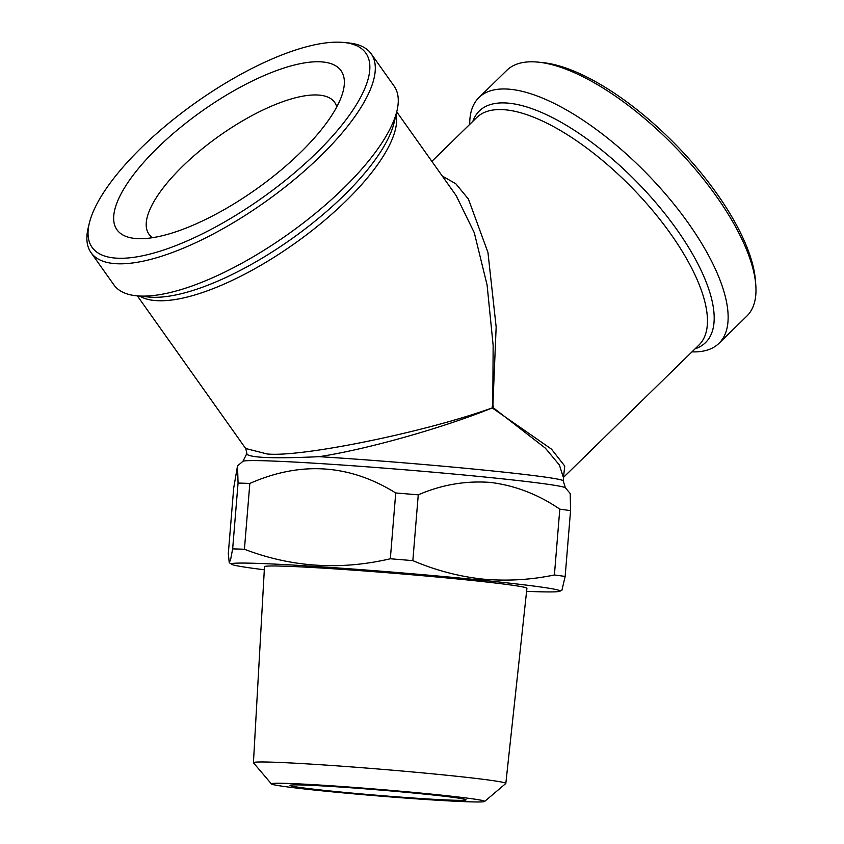 <?xml version="1.0" encoding="UTF-8"?>
<svg xmlns="http://www.w3.org/2000/svg" width="844" height="844" viewBox="0 0 844 844"><rect width="100%" height="100%" fill="white"/><g stroke="black" fill="none" stroke-linecap="round" stroke-linejoin="round"><path stroke-width="1.27" d="M484.593 801.473L505.756 783.548A126.621 3.914 -175.3 0 0 505.83 783.432A126.621 3.914 -175.3 0 0 445.569 775.119A126.621 3.914 -175.3 0 0 318.061 764.569A126.621 3.914 -175.3 0 0 253.432 762.681A126.621 3.914 -175.3 0 0 253.474 762.807L271.43 783.949A106.998 3.302 -175.3 0 0 322.303 790.86A106.998 3.302 -175.3 0 0 484.593 801.473A106.998 3.302 -175.3 0 0 433.732 794.352A106.998 3.302 -175.3 0 0 324.602 785.353A106.998 3.302 -175.3 0 0 271.43 783.949M505.83 783.432L526.92 588.289A131.664 4.072 -175.3 0 0 464.274 579.649A131.664 4.072 -175.3 0 0 331.692 568.677A131.664 4.072 -175.3 0 0 264.488 566.714L253.432 762.681M563.465 477.683L559.414 465.055L545.329 448.122L493.371 407.821L492.179 407.947C442.762 427.992 366.686 449.43 319.232 456.667C276.136 458.661 252.061 457.912 247.007 454.399L246.501 451.624M424.026 794.056A88.335 2.732 -175.3 0 0 290.03 785.289A88.335 2.732 -175.3 0 0 332.019 791.166A88.335 2.732 -175.3 0 0 422.127 798.603A88.335 2.732 -175.3 0 0 466.025 799.764A88.335 2.732 -175.3 0 0 424.026 794.056M152.532 237.67A113.866 39.383 144.6 0 1 148.913 234.136A113.866 39.383 144.6 0 1 199.775 150.865A113.866 39.383 144.6 0 1 316.785 94.971A113.866 39.383 144.6 0 1 334.635 102.356A113.866 39.383 144.6 0 1 336.767 106.945M319.517 61.781A137.414 47.538 144.6 0 1 343.297 90.593A137.414 47.538 144.6 0 1 259.319 186.967A137.414 47.538 144.6 0 1 138.458 238.662A137.414 47.538 144.6 0 1 134.945 238.441A137.414 47.538 144.6 0 1 159.738 145.738A137.414 47.538 144.6 0 1 319.517 61.781M137.361 295.875L245.646 448.491L267.147 453.977C301.698 457.427 425.207 432.149 492.157 407.926L492.179 407.947M339.562 42.2A167.85 58.057 -35.4 0 0 191.926 105.342A167.85 58.057 -35.4 0 0 89.348 223.059A167.85 58.057 -35.4 0 0 118.403 258.243A167.85 58.057 -35.4 0 0 313.567 155.697A167.85 58.057 -35.4 0 0 343.846 42.474A167.85 58.057 -35.4 0 0 339.562 42.2M89.348 223.059L88.219 227.764A171.775 59.418 -35.4 0 0 91.025 252.63A171.775 59.418 -35.4 0 0 117.949 263.782A171.775 59.418 -35.4 0 0 294.482 179.455A171.775 59.418 -35.4 0 0 371.202 53.826A171.775 59.418 -35.4 0 0 348.656 42.96L343.846 42.474M91.025 252.63L113.94 284.924A171.775 59.418 -35.4 0 0 136.485 295.79A171.775 59.418 -35.4 0 0 140.874 296.075A171.775 59.418 -35.4 0 0 291.95 231.456A171.775 59.418 -35.4 0 0 396.933 110.986A171.775 59.418 -35.4 0 0 394.116 86.12L371.202 53.826M691.974 351.864A171.775 66.929 -134.3 0 0 692.228 351.874A171.775 66.929 -134.3 0 0 718.993 343.308L746.803 316.141A171.775 66.929 -134.3 0 0 755.781 284.818L755.422 280.197A167.85 65.399 -134.3 0 0 676.128 145.041A167.85 65.399 -134.3 0 0 542.861 62.614L538.25 62.15A171.775 66.929 -134.3 0 0 533.503 61.823A171.775 66.929 -134.3 0 0 506.727 70.4L478.928 97.556A171.775 66.929 -134.3 0 0 469.739 124.374M755.781 284.818A171.775 66.929 -134.3 0 0 674.641 146.497A171.775 66.929 -134.3 0 0 538.25 62.15M718.993 343.308A171.775 66.929 -134.3 0 0 668.912 198.034A171.775 66.929 -134.3 0 0 505.693 88.989A171.775 66.929 -134.3 0 0 478.928 97.556M319.232 456.667A159.01 4.916 4.7 0 1 487.526 470.446A159.01 4.916 4.7 0 1 563.201 480.869L565.427 487.864L570.206 493.487L570.555 510.662A186.492 5.76 -175.3 0 0 559.804 509.164C538.345 494.457 515.283 485.553 490.638 482.441C465.867 480.552 441.739 484.678 418.255 494.837L412.843 560.638A186.492 5.76 -175.3 0 0 390.329 558.77L395.731 492.97C349.374 464.179 300.749 461.003 249.835 483.443L244.422 549.254A186.492 5.76 -175.3 0 0 232.649 548.885L238.061 483.074L237.523 465.899L233.714 487.885L228.302 553.685L229.241 562.663L230.655 559.393L232.649 548.885M526.593 591.338A164.907 5.096 -175.3 0 0 559.794 591.254A164.907 5.096 -175.3 0 0 481.576 580.187A164.907 5.096 -175.3 0 0 311.774 566.208A164.907 5.096 -175.3 0 0 231.572 564.277A164.907 5.096 -175.3 0 0 264.309 569.774M570.555 510.662L565.153 576.463L561.914 590.251L559.794 591.254M565.153 576.463A186.492 5.76 -175.3 0 0 554.402 574.964L559.804 509.164M412.843 560.638C435.567 570.312 458.851 576.463 482.694 579.089C506.854 581.273 530.749 579.902 554.402 574.964M442.277 176.037L455.792 183.728L468.431 199.1L487.948 252.43L496.156 327.008L492.864 406.048M492.157 407.926L493.423 406.101A159.01 4.916 -175.3 0 0 492.221 405.985L492.833 408.348A159.01 55.008 -35.4 0 0 493.371 407.821M492.833 408.348L551.47 449.124L564.752 466.046L563.444 477.704M245.657 448.502L246.522 451.413M249.835 483.443A186.492 5.76 -175.3 0 0 238.061 483.074M418.255 494.837A186.492 5.76 -175.3 0 0 395.731 492.97M244.422 549.254C291.591 567.295 340.227 570.47 390.329 558.77M492.78 406.038L493.149 345.418L487.093 285.019L474.307 232.775L456.15 195.586M396.163 114.172A159.01 55.008 144.6 0 1 312.618 230.117A159.01 55.008 144.6 0 1 158.408 300.738A159.01 55.008 144.6 0 1 139.745 296.117M136.485 295.79L148.618 297.014A161.89 55.999 -35.4 0 0 152.753 297.278A161.89 55.999 -35.4 0 0 295.136 236.373A161.89 55.999 -35.4 0 0 394.074 122.844L396.933 110.986M472.862 121.314A161.89 63.068 45.7 0 1 504.543 102.915A161.89 63.068 45.7 0 1 667.731 217.288A161.89 63.068 45.7 0 1 695.097 348.804M563.697 477.176L698.99 345.006A159.01 61.95 -134.3 0 0 652.634 210.525A159.01 61.95 -134.3 0 0 501.536 109.583A159.01 61.95 -134.3 0 0 476.754 117.516L431.864 161.373M246.511 451.614L246.237 454.81A159.01 4.916 4.7 0 1 247.007 454.399M565.427 487.864A161.89 5.001 -175.3 0 0 488.454 477.398A161.89 5.001 -175.3 0 0 242.903 461.341L237.523 465.899M246.237 454.81L242.903 461.341M563.465 477.672L563.201 480.869M231.572 564.277L229.241 562.663M396.722 111.841L456.161 195.608"/></g></svg>
